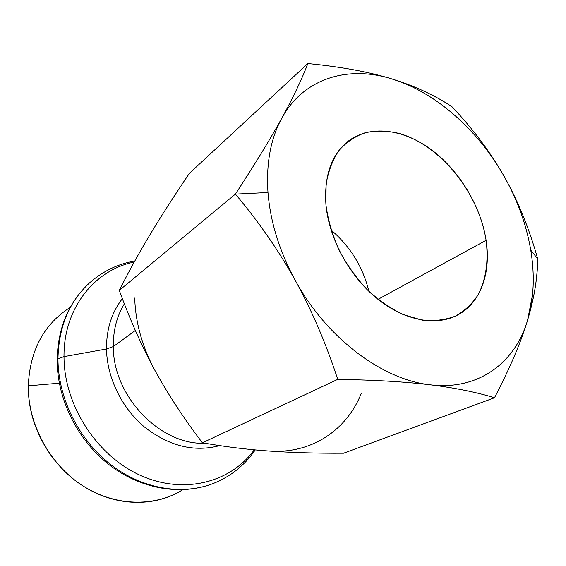 <?xml version="1.0" encoding="UTF-8"?>
<svg xmlns="http://www.w3.org/2000/svg" width="566" height="566" viewBox="0 0 566 566"><rect width="100%" height="100%" fill="white"/><g stroke="black" fill="none" stroke-linecap="round" stroke-linejoin="round"><path stroke-width="0.85" d="M57.965 358.78C57.98 397.834 78.497 439.428 110.356 464.332C142.285 489.194 182.521 495.682 213.658 483.329C182.521 495.682 142.285 489.194 110.356 464.332C78.497 439.428 57.98 397.834 57.965 358.78L64 356.615L57.965 358.78C58.666 326.752 69.285 301.374 89.831 282.639C69.285 301.374 58.666 326.752 57.965 358.78L57.138 360.761L57.965 358.78M254.297 449.821C230.595 482.565 183.667 495.073 140.092 475.228C96.524 455.573 63.894 404.789 64 356.615C63.47 308.272 94.649 269.826 134.22 262.065C94.649 269.826 63.47 308.272 64 356.615C63.894 404.789 96.524 455.573 140.092 475.228C183.667 495.073 230.595 482.565 254.297 449.821M267.987 192.504L235.414 194.103C258.726 221.78 278.72 250.618 295.402 280.63C279.491 251.389 270.35 222.014 267.987 192.504C266.055 163.241 270.682 138.422 281.875 118.046C270.364 138.946 254.877 164.296 235.414 194.103L267.987 192.504C270.35 222.014 279.491 251.389 295.402 280.63C311.958 310.713 326.066 343.619 337.732 379.362C374.267 379.942 405.086 381.753 430.181 384.795C455.227 387.901 476.657 392.231 494.472 397.771C509.718 368.53 520.734 342.77 527.512 320.49L533.554 296.74C536.144 283.715 537.523 271.1 537.7 258.895L530.752 250.115C533.306 265.468 533.908 280.333 532.549 294.702L527.512 320.49C515.018 362.919 478.235 390.766 430.181 384.795C382.581 379.807 326.688 338.157 295.402 280.63C278.72 250.618 258.726 221.78 235.414 194.103C254.877 164.296 270.364 138.946 281.875 118.046C303.815 77.974 348.182 65.189 391.863 78.915C368.784 71.854 340.782 66.724 307.847 63.533C301.975 78.999 293.315 97.175 281.875 118.046C293.315 97.175 301.975 78.999 307.847 63.533C340.782 66.724 368.784 71.854 391.863 78.915L401.45 82.226C441.954 97.826 480.088 133.583 504.341 176.719C517.621 200.371 526.43 224.836 530.752 250.115L537.7 258.895C529.274 228.749 518.159 201.355 504.341 176.719C490.397 152.148 472.935 128.807 451.951 106.691C437.065 96.843 420.163 88.6 401.259 81.971L391.863 78.915C414.906 86.082 434.929 95.343 451.951 106.691C472.935 128.807 490.397 152.148 504.341 176.719C518.159 201.355 529.274 228.749 537.7 258.895C537.587 277.658 534.191 298.19 527.512 320.49C520.734 342.77 509.718 368.53 494.472 397.771L343.52 453.225C316.047 453.345 291.193 452.616 268.942 451.038C311.675 454.286 347.114 429.728 361.384 393.037C347.114 429.728 311.675 454.286 268.942 451.038C246.818 449.468 224.638 446.716 202.402 442.796C183.66 418.203 167.791 393.978 154.78 370.122C141.783 346.243 129.954 319.663 119.292 290.379C128.878 271.333 139.186 252.648 150.216 234.324C161.317 215.887 174.363 195.567 189.362 173.38L307.847 63.533L189.362 173.38C174.363 195.567 161.317 215.887 150.216 234.324C139.186 252.648 128.878 271.333 119.292 290.379L235.414 194.103L119.292 290.379C129.954 319.663 141.783 346.243 154.78 370.122C142.193 346.625 135.5 322.592 134.708 298.013C135.5 322.592 142.193 346.625 154.78 370.122C167.791 393.978 183.66 418.203 202.402 442.796L337.732 379.362C326.066 343.619 311.958 310.713 295.402 280.63C326.688 338.157 382.581 379.807 430.181 384.795C405.086 381.753 374.267 379.942 337.732 379.362L202.402 442.796C224.638 446.716 246.818 449.468 268.942 451.038C291.193 452.616 316.047 453.345 343.52 453.225L494.472 397.771C476.657 392.231 455.227 387.901 430.181 384.795C478.235 390.766 515.018 362.919 527.512 320.49C533.872 298.89 534.955 275.43 530.752 250.115C526.43 224.836 517.621 200.371 504.341 176.719C478.199 130.152 435.778 92.279 391.863 78.915C348.182 65.189 303.815 77.974 281.875 118.046C270.682 138.422 266.055 163.241 267.987 192.504M368.919 291.37C362.848 266.855 350.227 246.387 331.032 229.973C350.227 246.387 362.848 266.855 368.919 291.37M378.017 299.35L486.095 240.324C480.803 205.996 459.316 170.465 431.264 149.622C403.233 128.899 369.938 124.527 348.097 141.259C331.287 154.836 323.915 176.153 325.974 205.217C329.136 238.343 348.854 275.041 375.725 297.475C402.638 319.896 434.037 326.384 455.856 315.913C480.145 304.473 491.352 273.711 486.095 240.324L378.017 299.35M135.359 330.459L113.327 346.576C112.903 396.158 160.496 445.428 204.906 443.228C160.496 445.428 112.903 396.158 113.327 346.576C113.143 330.388 116.822 316.132 124.357 303.815C116.822 316.132 113.143 330.388 113.327 346.576L106.486 348.989L113.327 346.576L135.359 330.459M122.383 298.65C111.7 312.404 106.401 329.179 106.486 348.989L64 356.615L106.486 348.989C106.401 329.179 111.7 312.404 122.383 298.65M219.686 445.605C194.117 452.418 168.979 446.164 144.273 426.856C121.584 407.746 106.995 377.522 106.486 348.989C106.995 377.522 121.584 407.746 144.273 426.856C168.979 446.164 194.117 452.418 219.686 445.605M59.317 383.175L28.307 385.828C27.904 424.005 49.518 464.134 82.112 485.352C114.756 506.584 154.645 507.334 182.719 489.767C156.004 506.761 117.969 506.973 86.202 487.899C54.032 469.186 30.875 431.653 28.576 394.502L28.307 385.828C29.871 350.375 43.837 324.233 70.191 307.402C43.837 324.233 29.871 350.375 28.307 385.828L59.317 383.175M325.974 205.217L326.101 184.191C328.337 171.173 332.624 159.923 338.977 150.443C346.335 142.2 355.073 136.293 365.176 132.713C375.824 130.541 386.995 130.732 398.676 133.3C440.115 144.67 478.978 192.872 486.095 240.324C488.635 260.792 486.095 278.755 478.475 294.221C472.511 303.517 464.87 310.791 455.552 316.054C445.407 319.967 434.249 321.318 422.08 320.115L403.332 314.632C390.625 308.52 378.484 300.107 366.902 289.389C355.972 277.559 346.647 264.393 338.928 249.896C332.376 234.996 328.061 220.103 325.974 205.217M57.138 360.761C57.385 399.66 77.648 440.27 109.181 464.785C140.75 489.208 181.318 496.078 213.658 483.329C221.957 480.003 229.555 475.617 236.454 470.176C243.762 464.049 248.248 459.84 255.273 449.913M57.138 359.792C57.803 327.856 68.698 302.138 89.831 282.639C102.97 271.135 117.969 263.919 134.828 260.976M532.549 294.702L533.554 296.74"/></g></svg>

